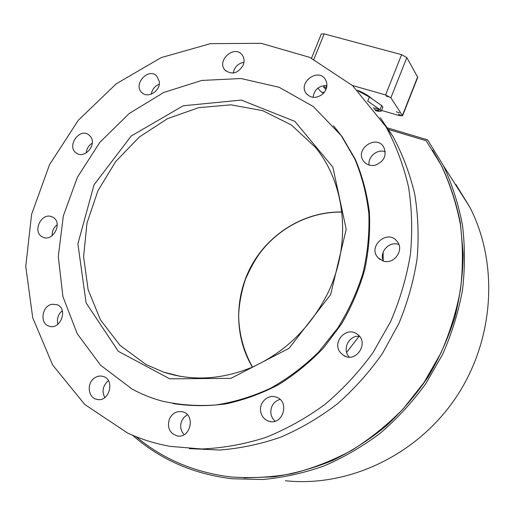 <?xml version="1.0" encoding="UTF-8"?>
<svg xmlns="http://www.w3.org/2000/svg" width="515" height="515" viewBox="0 0 515 515"><rect width="100%" height="100%" fill="white"/><g stroke="black" fill="none" stroke-linecap="round" stroke-linejoin="round"><path stroke-width="0.77" d="M136.024 436.669C162.875 459.052 194.483 472.474 230.849 476.935C251.056 478.441 271.463 477.341 292.082 473.633C312.592 468.425 332.465 460.668 351.706 450.355C370.349 438.664 387.531 424.804 403.251 408.781L424.122 382.342L440.904 353.058C449.968 332.394 456.515 311.131 460.532 289.263C463.069 267.317 463.017 245.694 460.391 224.392C456.329 203.528 449.943 183.797 441.22 165.212L426.195 140.73L387.776 129.246M383.109 252.305L383.186 260.526M359.084 336.321L346.653 352.382M432.561 150.09L441.535 165.701C450.001 183.694 456.277 202.768 460.371 222.924L463.204 253.979C462.863 275.139 460.082 296.222 454.861 317.227C448.269 337.949 439.424 357.751 428.319 376.632C416.043 394.754 401.977 411.221 386.128 426.014C369.442 439.675 351.642 451.146 332.735 460.41C313.41 468.328 293.756 473.787 273.761 476.806L244.046 477.914M132.503 435.214C160.358 459.631 193.589 474.154 232.201 478.77L262.714 479.504C283.385 477.598 303.844 473.079 324.09 465.94C343.975 457.346 362.805 446.351 380.572 432.96C397.503 418.328 412.612 401.842 425.899 383.508L442.733 354.153C451.835 333.443 458.414 312.129 462.483 290.209C465.064 268.212 465.058 246.524 462.476 225.152C458.472 204.217 452.131 184.409 443.467 165.727L427.611 139.868L386.598 127.63M455.839 184.389L469.944 207.378C499.041 264.15 494.406 340.615 455.595 398.044C416.764 455.46 348.095 487.499 285.355 480.74M131.975 388.98L100.573 365.219L77.173 333.63L62.907 296.569L58.298 256.515L63.319 215.927L77.456 177.154L99.813 142.385L129.111 113.577L163.744 92.455L201.796 80.437L241.065 78.531L279.098 87.273L313.326 106.554L341.175 135.535L354.848 159.064C361.981 176.259 366.648 194.496 368.849 213.796C369.551 233.424 367.62 253.116 363.043 272.866C356.979 292.34 348.501 310.815 337.621 328.28L318.482 352.157C303.927 366.423 288.014 378.416 270.736 388.136C252.955 396.402 234.763 401.996 216.165 404.932C197.625 406.303 179.619 405.028 162.154 401.108C151.513 398.224 141.458 394.181 131.975 388.98M333.533 125.782L341.934 136.411L355.273 159.232C362.296 175.866 366.995 193.518 369.371 212.186C370.337 231.196 368.811 250.316 364.781 269.538C359.341 288.542 351.591 306.676 341.535 323.941L323.697 347.741C310.043 362.129 294.998 374.444 278.57 384.673C261.594 393.563 244.091 399.955 226.072 403.863C208.021 406.296 190.331 406.193 173.001 403.56M326.909 85.58C318.985 85.529 314.35 89.449 313.011 97.341M322.48 94.239C316.249 98.655 310.835 98.397 306.225 93.466C297.676 82.651 318.083 67.465 325.313 79.329C328.107 84.544 327.167 89.513 322.48 94.239M385.278 151.751C377.418 148.655 367.607 156.753 369.126 165.045M375.068 165.225C370.182 166.094 366.326 164.697 363.487 161.034C354.494 149.253 376.24 134.119 383.707 147.045C387.042 155.543 384.158 161.601 375.068 165.225M398.848 244.509C389.488 240.672 378.866 252.073 383.405 261.06M382.767 260.854L378.094 257.757C367.092 246.453 387.75 228.654 397.129 241.432C404.771 250.168 393.582 265.296 382.767 260.854M359.489 336.353C349.479 334.924 342.076 348.481 348.623 356.271L349.325 357.101M340.344 352.505C331.583 342.095 346.627 325.75 357.23 334.209C369.751 342.462 355.987 363.783 343.55 355.395L340.344 352.505M279.993 399.376C273.684 401.52 270.632 406.084 270.832 413.075C271.257 416.41 272.699 419.107 275.171 421.167M260.571 410.893C259.29 402.003 268.56 393.943 276.388 397.187C290.28 401.61 282.684 425.944 268.836 421.212C264.124 419.564 261.369 416.126 260.571 410.893M187.351 414.73L183.971 417.343L181.641 421.103C179.832 426.311 180.662 430.823 184.125 434.641M169.332 419.184C172.203 413.275 176.574 410.815 182.439 411.794C195.99 414.594 190.486 439.153 176.993 435.838C169.596 433.154 167.047 427.598 169.332 419.184M108.433 380.733L107.442 381.486C102.717 386.347 101.835 391.696 104.796 397.554M93.666 378.634C96.537 376.291 99.614 375.538 102.897 376.375C115.572 379.343 109.251 402.93 96.698 399.325C88.413 397.76 86.488 384.28 93.666 378.634M62.283 310.712C58.041 314.388 56.579 318.907 57.899 324.263M52.086 304.256L56.946 304.648C68.611 308.562 60.358 330.662 48.906 326.085C39.365 323.343 41.985 305.73 52.086 304.256M57.236 224.695C53.669 227.521 51.983 231.19 52.182 235.69M51.803 216.751L52.736 217.182C63.416 222.313 52.903 242.765 42.539 236.977C31.936 232.304 41.213 212.103 51.803 216.751M92.275 143.138C88.67 145.423 86.649 148.693 86.217 152.936M90.595 136.642C97.155 144.747 84.531 159.354 76.407 153.077C66.165 146.691 79.4 127.321 88.85 134.879L90.595 136.642M159.257 84.203C154.809 86.057 152.157 89.365 151.294 94.142M159.335 81.627C160.622 90.807 148.017 98.829 141.998 92.713C132.535 84.853 148.23 67.072 156.753 76.02L159.335 81.627M243.988 62.302C238.014 63.442 234.422 67.027 233.211 73.059M243.196 65.186C237.956 73.51 231.898 75.158 225.029 70.13C216.178 60.751 234.351 44.425 242.095 54.86C244.297 57.828 244.664 61.272 243.196 65.186M127.566 433.012C141.091 439.295 155.408 443.763 170.517 446.408L201.693 448.99C223.027 448.082 244.303 444.265 265.515 437.531C286.411 429.162 306.258 418.103 325.049 404.352C342.971 389.198 358.929 371.985 372.931 352.711L390.525 321.785C399.93 299.942 406.547 277.514 410.391 254.507C412.592 231.48 411.968 208.955 408.517 186.919C403.515 165.463 396.016 145.43 386.018 126.832L352.614 85.651L309.76 57.377L261.144 43.318L210.474 43.646L161.163 57.616L116.255 83.797L78.332 120.246L49.537 164.645L31.595 214.362L25.75 266.48L32.735 317.826L52.646 365L84.801 404.52L127.566 433.012M189.333 448.629L219.59 450.033C240.183 448.462 260.622 444.155 280.9 437.093C300.831 428.499 319.68 417.401 337.46 403.799C354.372 388.896 369.377 372.094 382.484 353.393L398.88 323.504C407.584 302.459 413.648 280.9 417.086 258.813C418.965 236.733 418.174 215.128 414.717 194.001C409.792 173.413 402.511 154.172 392.861 136.275L380.257 117.658M326.69 87.196L323.645 87.254L325.95 89.52M382.896 107.133L381.686 105.581L369.377 97.007L358.311 91.052M375.268 110.603L378.512 111.324L381.287 111.182L380.064 109.682L367.684 101.12M326.246 88.767L325.892 88.168L326.504 87.962M373.221 107.905L375.313 108.092C377.611 108.871 378.853 109.605 379.034 110.307C378.165 110.725 376.517 110.3 374.077 109.026M357.423 90.177C364.305 93.112 369.191 96.015 372.068 98.88M417.742 77.34L406.837 57.59L401.591 54.667L324.167 33.887L321.309 33.99L311.511 58.189M388.458 96.826L386.147 96.047L388.458 96.826M400.548 115.038L398.34 114.291L400.548 115.038M323.8 92.925L322.834 92.237L324.167 92.481M317.864 88.104L320.639 91.477L323.478 93.279M381.583 110.435L399.395 115.643L402.563 115.753L390.885 97.799L385.581 94.96L352.434 85.49M399.556 112.901L396.26 111.787L399.556 112.901M330.649 294.593L346.209 229.252L332.864 167.156L294.85 121.379L241.29 100.09L183.231 105.768L131.235 135.999L94.039 184.821L77.887 243.814L86.095 302.917L118.296 351.307L169.738 378.834L230.958 378.345L289.037 348.34L330.649 294.593M180.347 376.368L163.757 372.184L146.151 364.614L120.13 345.475L100.444 319.86L88.097 289.604L83.591 256.676L86.984 223.072L97.927 190.743L115.727 161.498L139.365 136.984L167.542 118.65L198.693 107.654L231.042 104.835L262.624 110.635L291.4 124.984L315.341 147.271C345.732 183.984 351.951 243.782 327.695 293.37C310.371 327.733 285.001 352.427 251.584 367.459C221.36 379.697 192.082 381.274 163.757 372.184L180.849 376.459M341.838 211.98C306.019 211.298 270.98 231.962 252.601 263.641C234.319 295.365 233.849 336.231 252.421 367.098M326.169 87.087L326.787 85.561M367.723 101.152L369.377 97.007M380.064 109.682L381.686 105.581M313.873 59.334L324.167 33.887M385.581 94.96L401.591 54.667M390.885 97.799L406.837 57.59M402.46 115.347L417.671 76.857M441.22 165.212L441.535 165.701M443.467 165.727L469.944 207.378M341.851 212.077C310.661 211.575 279.806 227.134 260.378 252.466C255.286 259.277 250.329 268.193 245.494 279.22C241.561 290.898 239.275 302.852 238.638 315.083C238.909 333.662 243.531 350.992 252.511 367.06M341.175 135.535L341.934 136.411M306.225 93.466L307.243 94.644M363.487 161.034L364.845 162.598M378.094 257.757L380.192 259.573M343.55 355.395L346.209 356.592M268.836 421.212L270.916 421.605M176.993 435.838L178.454 436.018M96.698 399.325L97.85 399.524M48.906 326.085L49.897 326.362M42.539 236.977L43.447 237.364M76.407 153.077L77.269 153.592M141.998 92.713L142.855 93.389M225.029 70.13L225.924 71.019M392.861 136.275L386.018 126.832M323.658 87.228L324.353 85.503M381.287 111.182L382.909 107.101M402.563 115.753L417.755 77.314"/></g></svg>

